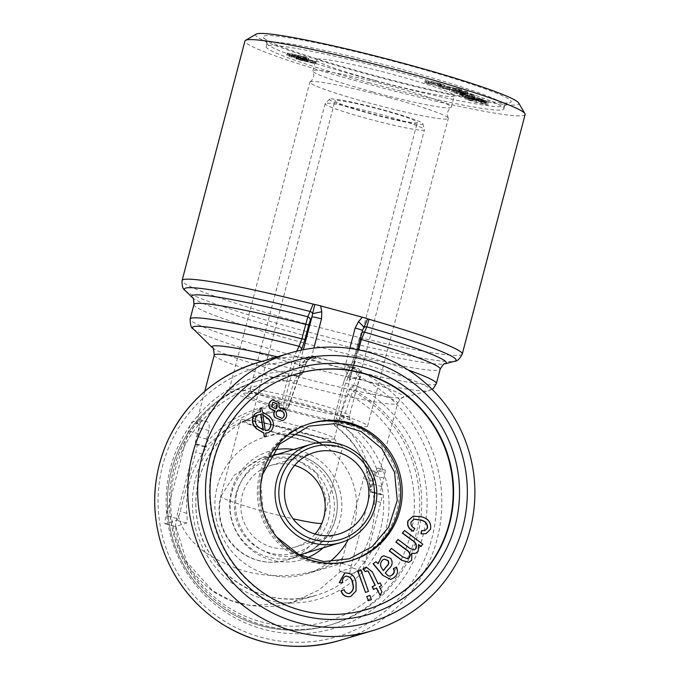 <?xml version="1.0" encoding="UTF-8"?>
<svg xmlns="http://www.w3.org/2000/svg" width="680" height="680" viewBox="0 0 680 680"><rect width="100%" height="100%" fill="white"/><g stroke="black" fill="none" stroke-linecap="round" stroke-linejoin="round"><path stroke-width="0.51" stroke-dasharray="3.4 2.55" d="M301.444 349.928L294.703 364.106L293.182 368.62L283.951 403.818L283.348 408.459A3.51 3.476 -106.6 0 1 280.16 411.051L256.385 415.25L228.012 428.247L205.725 446.471L205.581 447.142L206.745 446.794L202.334 454.002A94.8 93.882 73.4 0 0 186.787 513.281C187.272 518.823 187.255 522.062 186.754 523.005L175.397 526.583L177.599 512.729C182.699 538.552 204.833 557.957 244.001 570.945C281.613 581.366 321.436 573.69 342.754 557.591L363.494 478.558C365.33 473.382 367.582 470.747 370.243 470.654A94.8 6.893 -165.3 0 0 380.086 470.144A94.8 6.893 -165.3 0 0 378.42 468.214C377.162 467.891 375.692 470.288 374.008 475.422L370.005 491.096C369.945 466.573 358.385 444.881 335.308 426.037L340.17 424.583L342.822 420.155L352.767 391.102L354.764 390.499L357.289 386.053A3.51 1.479 -161.6 0 1 354.331 383.707L353.039 386.503L351.041 387.099C350.37 387.447 349.367 389.623 348.024 393.618L338.674 420.725L333.812 422.17L334.416 417.528L343.647 382.33L345.168 377.817L351.909 363.638L355.445 353.124L359.236 338.649L362.414 330.633L349.512 379.797L356.303 377.774L360.765 371.221A8.78 8.696 73.4 0 0 355.784 367.625L314.075 356.295A8.78 8.696 73.4 0 0 307.998 356.881L307.453 357.094A3.51 3.476 -106.6 0 1 306.255 357.229L303.773 361.845L299.106 375.385L297.109 375.98L294.567 380.622L285.014 409.598L280.16 411.051L281.163 403.317L292.383 360.459L296.718 351.186M283.348 408.459L288.201 407.014L297.551 379.907C298.894 375.912 299.905 373.745 300.569 373.388L302.566 372.793L303.858 369.997A3.51 1.479 -161.6 0 1 303.824 370.192A3.51 1.479 -161.6 0 1 300.841 370.719A131.665 130.39 -106.6 0 0 173.587 545.471A131.665 130.39 -106.6 0 0 382.024 602.089A131.665 130.39 -106.6 0 0 357.289 386.053L362.1 372.402A3.51 3.476 -106.6 0 1 360.765 371.221M307.453 357.094A3.51 3.476 -106.6 0 0 307.998 356.881L306.357 361.769A3.51 1.488 -161.6 0 1 303.773 361.845A140.445 139.085 -106.6 0 0 165.844 547.527A140.445 139.085 -106.6 0 0 388.883 608.115A140.445 139.085 -106.6 0 0 360.255 377.188A3.51 1.488 -161.6 0 1 357.697 375.717A8.78 7.336 -81.7 0 0 352.563 367.157L350.115 367.022A8.78 8.696 -106.6 0 1 356.303 377.774L354.331 383.707M303.858 369.997L306.357 361.769A8.78 8.254 116.3 0 1 315.86 357.187L314.075 356.295M451.512 89.726L454.189 90.355L453.296 92.166L454.418 92.803L463.08 95.225C466.582 95.939 467.347 95.888 465.375 95.064L463.641 94.197L467.627 95.123L471.529 96.543L471.971 94.852L471.044 94.384C472.481 94.945 472.098 95.004 469.888 94.571L471.886 95.276C475.396 95.948 475.932 95.812 473.484 94.86L449.854 89.08L451.512 89.726L451.069 91.417L453.747 92.055L454.189 90.355L454.861 91.111L463.522 93.534C467.024 94.248 467.789 94.197 465.817 93.372L464.083 92.497L471.044 94.384L470.594 96.076C472.039 96.636 471.656 96.704 469.446 96.263L471.444 96.968C474.954 97.648 475.481 97.503 473.034 96.56L451.069 91.417M475.065 95.659L473.484 94.86L473.034 96.56L474.614 97.35L475.065 95.659M466.922 94.002L465.817 93.372L465.375 95.064L466.471 95.693L466.922 94.002M461.55 91.953L463.675 93.134L463.233 94.826L462.485 94.401C463.726 94.903 463.386 94.962 461.473 94.579L455.753 92.752L456.195 91.06L457.011 91.502C455.464 90.805 456.577 90.873 460.36 91.706L461.55 91.953L461.108 93.653L462.485 94.401L462.927 92.709C464.168 93.211 463.837 93.27 461.924 92.888L457.011 91.502L456.569 93.194C455.022 92.497 456.135 92.565 459.918 93.398L461.108 93.653M278.562 409.972L277.5 410.457C275.697 412.165 275.502 414.103 276.93 416.279L281.809 418.429M302.158 58.191L294.389 56.245C288.311 54.834 285.872 54.519 287.062 55.292L291.15 56.967L300.806 59.16C306.816 60.554 309.23 60.868 308.074 60.103L302.158 58.191L302.6 56.499L294.831 54.553L294.389 56.245M343.918 589.721C344.726 592.297 346.4 593.572 348.942 593.546L349.613 593.376M449.854 89.08L449.412 90.772M411.094 522.002L410.865 522.07C410.38 525.104 411.638 527.246 414.638 528.496L413.117 531.284M294.831 54.553C288.762 53.142 286.314 52.828 287.504 53.601L291.601 55.276L301.249 57.468C307.258 58.862 309.68 59.177 308.516 58.403L308.074 60.103L308.652 60.486L309.094 58.794L308.516 58.403L304.317 56.984L303.875 58.684M196.8 444.091A8.78 1.037 105.2 0 1 196.885 444.091A8.78 1.037 105.2 0 1 195.746 452.217L180.2 511.488A8.78 1.037 105.2 0 1 176.808 520.302L165.121 523.795A8.78 1.037 105.2 0 1 165.044 523.795A8.78 1.037 105.2 0 1 166.175 515.669L188.385 430.993A8.78 1.037 105.2 0 1 191.777 422.178L199.963 419.738A8.78 1.037 105.2 0 1 200.039 419.73A8.78 1.037 105.2 0 1 198.908 427.856L196.69 436.322A8.78 1.037 -74.8 0 0 195.551 444.448A8.78 1.037 -74.8 0 0 195.636 444.44L196.8 444.091L206.805 446.794L196.885 444.091M455.43 90.278L438.2 86.904L455.43 90.278L455.881 88.587L453.602 87.831L453.16 89.522M463.522 93.534L463.08 95.225M262.82 414.774L265.022 430.635L267.18 430.346M295.579 455.651A52.666 52.156 73.4 0 0 267.197 455.991A52.666 52.156 73.4 0 0 232.271 521.373A52.666 52.156 73.4 0 0 297.304 556.928A52.666 52.156 73.4 0 0 332.716 520.174A52.666 52.156 73.4 0 0 295.579 455.651M235.986 493.892A48.28 47.812 -106.6 0 1 315.962 472.413A48.28 47.812 -106.6 0 1 294.797 553.078A48.28 47.812 -106.6 0 1 235.986 493.892M482.103 101.6L482.545 99.9L482.103 101.6L464.304 97.656L486.583 103.292L480.123 100.657L482.562 100.802L459.195 94.698L479.689 100.24L480.004 98.43L474.708 97.503L474.266 99.203L461.745 96.169L482.103 101.6M474.708 97.503L462.188 94.478L482.545 99.9L464.754 95.965L464.304 97.656M467.636 93.831L442.408 88.29L464.992 93.559L467.636 93.831L467.746 91.757L467.296 93.449M301.249 57.468L300.806 59.16M175.839 526.26L186.626 561.765L212.525 590.682L230.503 600.346L250.639 605.667L292.06 602.463L319.141 589.909L341.003 571.123L351.909 567.876C353.175 567.145 355.427 564.51 358.657 559.971A94.8 93.882 73.4 0 0 374.212 500.692C373.618 495.185 372.852 492.167 371.909 491.665L370.642 492.006L380.596 494.717A8.78 1.037 -74.8 0 0 380.681 494.708L381.846 494.36A8.78 1.037 105.2 0 1 381.93 494.36A8.78 1.037 105.2 0 1 380.791 502.486L365.245 561.756A8.78 1.037 105.2 0 1 361.853 570.571L350.166 574.064A8.78 1.037 105.2 0 1 350.089 574.064A8.78 1.037 105.2 0 1 351.22 565.938L373.43 481.262A8.78 1.037 105.2 0 1 376.822 472.447L385.007 470.008A8.78 1.037 105.2 0 1 385.084 469.999A8.78 1.037 105.2 0 1 383.953 478.125L381.735 486.591A8.78 1.037 -74.8 0 0 380.596 494.717M366.724 570.911L364.999 571.854M272.544 400.061L278.774 402.704L279.021 407.983C281.639 407.618 283.662 408.587 285.099 410.899C287.232 414.341 286.815 417.358 283.849 419.942L282.217 420.725M305.771 59.577L306.17 59.84L306.612 58.148L306.212 57.877L305.771 59.577C306.476 60.103 304.538 59.831 299.94 58.752L294.482 57.417L302.575 58.505L305.771 59.577M300.39 57.06L294.933 55.726L303.025 56.814L306.212 57.877C306.918 58.412 304.98 58.14 300.39 57.06L299.94 58.752M306.247 61.234L305.694 60.945L306.144 59.253L306.688 59.542L306.247 61.234L314.219 63.087L314.661 61.387L314.1 61.098L313.65 62.79C314.661 63.231 314.118 63.223 312.001 62.781L306.247 61.234M308.354 59.551L314.1 61.098C315.112 61.532 314.56 61.532 312.451 61.09L306.688 59.542C305.711 59.109 306.264 59.117 308.354 59.551L307.904 61.242M467.781 99.578L473.254 100.436L464.678 98.778L475.906 102.374L487.951 104.924L488.401 103.224L487.951 104.924L481.287 102.587L484.857 104.091L476.136 102.195L467.781 99.578L468.223 97.894L467.781 99.578M474.028 99.067L465.12 97.087L476.348 100.683L488.401 103.224L481.738 100.895L485.299 102.4L476.578 100.496L468.223 97.886L474.028 99.067L473.577 100.759M304.317 56.984L306.144 57.23L305.702 58.922M306.144 57.23L304.521 56.763L304.079 58.454M195.636 444.44L205.581 447.142L206.626 439.025L208.853 430.559C209.763 425.221 208.998 422.212 206.542 421.524A94.8 6.893 -165.3 0 0 196.698 422.034A94.8 6.893 -165.3 0 0 198.364 423.963C199.427 425.059 199.418 428.306 198.331 433.695L177.599 512.729M307.113 59.084L299.149 57.485C296.403 56.916 295.791 56.95 297.313 57.579L313.675 61.557C316.88 62.22 317.637 62.194 315.936 61.48L316.897 61.982L316.455 63.673L298.707 59.177C295.962 58.616 295.35 58.641 296.871 59.27L313.233 63.248C316.438 63.911 317.195 63.886 315.495 63.172L315.936 61.48L307.113 59.084L306.663 60.775M455.931 90.015L461.116 91.273L455.931 90.015L456.373 88.315L458.651 89.072L458.21 90.763M476.348 100.683L475.906 102.374M339.677 640.475A144.831 143.429 73.4 0 0 441.312 514.607A144.831 143.429 73.4 0 0 362.1 372.402A144.831 143.429 73.4 0 0 334.925 361.964A144.831 143.429 73.4 0 0 306.255 357.229A144.831 143.429 73.4 0 0 256.878 362.89M379.431 586.636L381.675 591.846L379.848 595.34M468.069 93.423L467.627 95.123M206.176 443.003C223.975 421.396 248.974 408.161 281.163 403.317L283.951 403.818M288.201 407.014A3.51 3.476 -106.6 0 1 285.846 409.462L280.984 410.907L257.006 415.063M165.044 523.795L175.372 526.575L178.899 544.553C183.031 560.779 193.621 575.807 210.664 589.628C218.96 595.688 228.182 600.185 238.323 603.117C260.058 607.912 277.975 607.69 292.077 602.454M342.754 557.591L340.944 563.15C339.192 568.149 338.844 570.851 339.889 571.268L341.003 571.123M350.089 574.064L339.745 571.26L350.166 574.064M380.681 494.708L370.736 492.014L370.005 491.096M200.039 419.73L206.839 421.583L199.963 419.738M358.649 349.894L355.411 361.582L345.55 383.095L336.311 418.302C359.252 438.115 370.634 461.227 370.455 487.637M385.007 470.008L378.284 468.163M381.93 494.36L372.002 491.665L381.846 494.36M335.308 426.037L335.113 425.926C331.789 421.634 334.186 421.387 334.381 417.554L336.311 418.302C334.62 422.926 334.288 425.501 335.308 426.037A3.51 3.476 -106.6 0 1 333.812 422.17M214.243 355.138A94.8 6.893 -165.3 0 0 304.19 385.866A94.8 6.893 -165.3 0 0 397.638 403.249A94.8 6.893 -165.3 0 0 345.55 383.095L343.621 382.355L334.416 417.528M360.613 569.806L368.254 591.464L365.279 592.518M409.81 548.335L414.264 549.942M453.602 87.831L438.651 85.204L438.2 86.904M438.651 85.204L440.921 85.96L440.478 87.652M369.665 595.485L371.152 599.709L368.186 600.755M295.281 56.653L300.798 58.012L292.672 56.916L289.365 55.819L288.94 55.539L289.382 53.847L289.808 54.128L289.365 55.819C288.618 55.276 290.589 55.547 295.281 56.653L295.724 54.961L301.24 56.321L300.798 58.012M362.006 332.435A3.51 2.907 25.3 0 0 360.944 333.557L360.944 333.557A3.51 2.907 25.3 0 0 360.757 334.144M464.754 95.965L487.024 101.6L486.583 103.292M487.024 101.6L486.37 101.218L485.928 102.909M411.842 553.206L411.4 560.32L408.544 562.445M467.746 91.757L442.85 86.598L461.728 90.916L461.287 92.616M461.728 90.916L463.233 91.443L462.783 93.134M372.529 91.91A71.536 5.202 -165.3 0 0 451.027 107.508A71.536 5.202 -165.3 0 0 451.256 107.228A71.536 5.202 -165.3 0 0 383.375 84.04A71.536 5.202 -165.3 0 0 312.859 70.916A71.536 5.202 -165.3 0 0 312.919 71.281A71.536 5.202 -165.3 0 0 372.529 91.91M375.504 80.58A71.536 5.202 -165.3 0 0 454.223 95.888A71.536 5.202 -165.3 0 0 386.35 72.701A71.536 5.202 -165.3 0 0 315.834 59.585A71.536 5.202 -165.3 0 0 375.504 80.58M370.183 74.358A128.155 9.316 -165.3 0 0 510.706 102.357A128.155 9.316 -165.3 0 0 389.615 60.256A128.155 9.316 -165.3 0 0 263.449 37.493A128.155 9.316 -165.3 0 0 370.183 74.358M369.554 79.228A122.884 8.934 -165.3 0 0 504.305 106.08A122.884 8.934 -165.3 0 0 504.781 105.536A122.884 8.934 -165.3 0 0 388.186 65.705A122.884 8.934 -165.3 0 0 267.053 43.163A122.884 8.934 -165.3 0 0 267.206 43.877A122.884 8.934 -165.3 0 0 369.554 79.228M319.149 442.544A71.536 70.847 -106.6 0 1 348.143 539.725M329.638 561.799A71.536 70.847 -106.6 0 1 306.204 573.971A71.536 70.847 -106.6 0 1 217.872 525.665A71.536 70.847 -106.6 0 1 265.31 436.866A71.536 70.847 -106.6 0 1 291.575 434.205M384.2 559.087L382.653 559.869C379.695 562.853 379.601 566.049 382.398 569.457L383.358 570.392M404.26 530.57L422.552 544.263L420.877 546.542M305.83 364.063L299.047 366.087L305.949 359.661L311.738 357.935A8.78 8.696 -106.6 0 0 305.83 364.063L303.824 370.192C303.909 371.773 302.702 373.456 300.212 375.241L300.212 375.241A3.51 3.476 -106.6 0 1 299.106 375.385A127.279 126.046 -106.6 0 0 259.19 380.519A127.279 126.046 -106.6 0 0 174.794 538.517A127.279 126.046 -106.6 0 0 331.959 624.452C287.3 638.299 235.577 624.07 203.821 589.16C187.689 571.616 177.14 551.165 172.176 527.808C167.178 502.868 169.244 478.584 178.373 454.962C194.012 417.656 220.949 392.844 259.19 380.519L257.193 381.115A127.279 126.046 73.4 0 0 172.796 539.112A127.279 126.046 73.4 0 0 329.962 625.048A127.279 126.046 73.4 0 0 419.118 516.196A127.279 126.046 73.4 0 0 352.767 391.102A3.51 3.476 -106.6 0 1 351.041 387.099M212.466 347.777A99.186 7.216 -165.3 0 0 306.034 378.837A99.186 7.216 -165.3 0 0 402.806 397.707A99.186 7.216 -165.3 0 0 348.585 375.734A3.51 2.924 25.5 0 0 345.363 377.221L345.363 377.221A3.51 2.924 25.5 0 0 345.168 377.817M193.129 328.814A122.884 8.934 -165.3 0 0 309.06 367.302A122.884 8.934 -165.3 0 0 428.961 390.685A122.884 8.934 -165.3 0 0 355.411 361.582A3.51 2.907 25.4 0 0 352.096 363.052L352.096 363.052A3.51 2.907 25.4 0 0 351.909 363.638M299.897 59.636L304.895 61.098L305.337 59.407L304.887 59.168L304.445 60.86L303.238 60.877L298.274 59.423L298.716 57.732L299.157 57.961L298.716 59.661L299.897 59.636L300.339 57.944L304.887 59.168L303.679 59.185L303.238 60.877M313.675 61.557L313.233 63.248M312.451 61.09L312.001 62.781M303.679 59.185L299.157 57.961L300.339 57.944M486.37 101.218L480.565 98.966L483.004 99.102L459.646 92.998L459.195 94.698M459.646 92.998L460.377 93.423L459.927 95.115M306.756 61.651L307.139 59.874L306.756 61.651M304.938 59.661L304.495 61.353M482.723 100.946L483.004 99.102L482.723 100.946M480.565 98.966L480.123 100.657M390.728 558.39L390.49 558.458C392.802 562.275 392.241 565.667 388.807 568.641L385.024 573.087L388.221 576.087L390.226 575.986M289.51 404.166A3.51 1.454 -161.7 0 1 289.476 404.353A3.51 1.454 -161.7 0 1 286.62 404.889A99.186 98.226 -106.6 0 0 198.925 538.849A99.186 98.226 -106.6 0 0 353.234 580.771A99.186 98.226 -106.6 0 0 342.822 420.155A3.51 1.454 -161.7 0 1 339.975 417.877M301.24 56.321L293.114 55.224L289.808 54.128C289.068 53.584 291.031 53.856 295.724 54.961M454.861 91.111L454.418 92.803M465.477 96.382L465.035 98.081M221.263 495.89L234.353 475.073L262.65 457.351L293.072 456.986L316.633 473.169L325.788 496.417L324.258 516.936L322.201 523.311A52.666 52.156 -106.6 0 1 286.79 560.073A52.666 52.156 -106.6 0 1 235.458 547.247A52.666 52.156 -106.6 0 1 221.263 495.89A52.666 3.833 -165.3 0 0 220.787 496.238A52.666 3.833 -165.3 0 0 264.716 511.692A52.666 3.833 -165.3 0 0 293.063 518.763M286.9 53.193L287.504 53.601L287.062 55.292L286.45 54.893L286.9 53.193M304.521 56.763L302.6 56.499M291.797 55.046L291.354 56.737M430.091 82.263C427.941 81.541 427.677 81.285 429.293 81.498L425.195 80.707L424.745 82.399L426.037 82.356C423.801 82.11 424.456 82.569 428 83.734L441.277 86.785L444.133 86.938L440.657 85.51L430.721 83.07L438.863 85.238C441.575 86.19 441.507 86.428 438.66 85.96L429.649 83.954C427.499 83.232 427.236 82.977 428.85 83.189L426.037 82.356L426.479 80.665C424.243 80.418 424.906 80.877 428.442 82.034L441.719 85.093L444.584 85.246L441.099 83.819L431.162 81.371L439.305 83.547C442.017 84.498 441.949 84.736 439.101 84.269L430.091 82.263L429.649 83.954M428.255 81.498L429.293 81.498L428.85 83.189L427.805 83.189L428.255 81.498M439.305 83.547C442.017 84.498 441.949 84.736 439.101 84.269L438.66 85.96C441.507 86.428 441.575 86.19 438.863 85.238L439.305 83.547M294.933 55.726L294.482 57.417M368.662 82.62A122.884 8.934 -165.3 0 0 503.897 108.919A122.884 8.934 -165.3 0 0 387.294 69.088A122.884 8.934 -165.3 0 0 266.161 46.555A122.884 8.934 -165.3 0 0 368.662 82.62M303.731 60.358L304.173 58.667L303.731 60.358M295.995 58.828L296.871 59.27L297.313 57.579L296.438 57.128L295.995 58.828M485.273 102.433L485.546 100.581L485.273 102.433M460.377 93.423L480.004 98.43L479.553 100.121L474.266 99.203M245.463 420.818A48.28 3.51 -165.3 0 0 245.216 420.92A48.28 3.51 -165.3 0 0 285.294 435.31A48.28 3.51 -165.3 0 0 338.359 445.358A48.28 3.51 -165.3 0 0 293.692 430.278A48.28 3.51 -165.3 0 0 245.463 420.818M252.374 416.806A42.568 3.094 -165.3 0 0 252.161 416.891A42.568 3.094 -165.3 0 0 251.991 417.078A42.568 3.094 -165.3 0 0 292.383 430.882A42.568 3.094 -165.3 0 0 334.348 438.685A42.568 3.094 -165.3 0 0 334.296 438.438A42.568 3.094 -165.3 0 0 294.899 425.136A42.568 3.094 -165.3 0 0 252.374 416.806M461.924 92.888L461.473 94.579M293.114 55.224L292.672 56.916M297.551 379.907A3.51 1.479 -161.6 0 1 297.525 380.094A3.51 1.479 -161.6 0 1 294.567 380.622A122.884 121.694 -106.6 0 0 177.99 544.408A122.884 121.694 -106.6 0 0 371.807 597.057A122.884 121.694 -106.6 0 0 350.957 395.938A3.51 1.479 -161.6 0 1 348.024 393.618M300.569 373.388A3.51 3.476 -106.6 0 1 298.214 375.836L299.608 374.944L289.476 404.353C289.603 405.892 288.397 407.592 285.846 409.462L285.846 409.462A3.51 3.476 -106.6 0 1 285.014 409.598A94.8 93.882 -106.6 0 0 262.633 413.389L256.385 415.25M458.651 89.072L461.567 89.581L456.373 88.315M362.491 330.582A8.78 0.637 14.7 0 1 362.414 330.633L362.848 329.536M350.115 367.022L344.497 368.696L310.853 359.558L316.464 357.884L315.86 357.187M299.149 57.485L298.707 59.177M258.536 414.69L256.411 415.999C253.912 420.002 254.575 423.683 258.392 427.048L263.16 430.108M418.548 544.553L417.936 551.412L415.131 553.494M461.898 90.635L461.456 92.327M462.188 94.478L461.745 96.169M462.918 94.903L462.476 96.594M383.767 555.773L390.49 558.458M381.531 585.616L379.202 586.704M306.068 363.469C308.55 358.062 312.553 357.714 311.738 357.935A8.78 8.696 -106.6 0 1 316.464 357.884M305.949 359.661L310.853 359.558L313.863 348.083M481.738 100.895L481.287 102.587M481.015 100.938L480.573 102.629M428.442 82.034L428 83.734M441.719 85.093L441.277 86.785M447.975 87.924L447.534 89.615M446.42 87.474L445.978 89.165M284.716 435.481A52.666 3.833 14.7 0 1 240.779 420.027A52.666 3.833 14.7 0 1 292.697 429.683A52.666 3.833 14.7 0 1 342.669 446.752A52.666 3.833 14.7 0 1 284.716 435.481M397.698 539.512L409.581 548.403M412.99 516.145L421.991 517.046C428.425 518.95 431.205 523.022 430.321 529.261L425.774 533.766M462.672 91.91L462.23 93.61M440.921 85.96L455.881 88.587M444.116 87.082L443.675 88.774M272.025 407.107L275.647 408.858M259.675 474.121A71.536 70.847 73.4 0 0 278.962 543.889A71.536 70.847 73.4 0 0 348.678 561.298A71.536 70.847 73.4 0 0 399.118 491.904A71.536 70.847 73.4 0 0 346.332 423.733A71.536 70.847 73.4 0 0 307.776 424.192A71.536 70.847 73.4 0 0 259.675 474.121M351.007 560.601A71.536 70.847 -106.6 0 1 350.225 560.838A71.536 70.847 -106.6 0 1 280.508 543.431A71.536 70.847 -106.6 0 1 261.222 473.662A71.536 70.847 -106.6 0 1 309.324 423.733A71.536 70.847 -106.6 0 1 310.114 423.504M325.593 103.377A51.348 3.731 -165.3 0 0 325.21 103.572A51.348 3.731 -165.3 0 0 325.125 103.709A51.348 3.731 -165.3 0 0 373.847 120.352A51.348 3.731 -165.3 0 0 424.464 129.769A51.348 3.731 -165.3 0 0 424.464 129.608A51.348 3.731 -165.3 0 0 377.655 113.628A51.348 3.731 -165.3 0 0 325.593 103.377M464.083 92.497L463.641 94.197M464.899 92.675L464.457 94.367M293.53 55.539L293.08 57.23M463.233 91.443L468.078 92.14M473.696 98.745L473.254 100.436M291.601 55.276L291.15 56.967M476.918 98.285L476.476 99.985M272.595 402.577L271.796 407.175M442.85 86.598L442.408 88.29M344.582 573.172L345.406 572.976C351.611 573.215 355.096 576.674 355.878 583.338L355.793 591.082L350.616 596.453M366.699 609.51A122.884 121.694 -106.6 0 1 366.469 609.577A122.884 121.694 -106.6 0 1 214.719 526.609A122.884 121.694 -106.6 0 1 296.216 374.059A122.884 121.694 -106.6 0 1 296.446 373.991M414.035 519.222L410.865 522.07M421.498 530.706L424.855 530.587M391.153 548.437L402.671 557.056L407.651 558.858M375.725 561.816L377.91 563.729M396.168 567.188C398.259 571.548 397.358 575.135 393.465 577.949L390.405 579.564M257.644 412.275L260.321 411.842M259.769 408.34L261.57 408.365L262.157 412.123L269.034 416.253C273.827 420.801 274.49 425.68 271.039 430.874L267.979 432.777M265.659 433.143L265.965 436.73M345.925 576.138C343.077 577.235 341.878 579.402 342.329 582.641M366.095 567.188L372.138 572.008L377.885 583.958M379.975 582.947L381.293 585.692M376.38 588.115L373.473 589.475M459.825 89.913L459.383 91.604M525.121 114.486A144.831 10.531 14.7 0 1 523.812 115.439A144.831 10.531 14.7 0 1 365.747 83.487A144.831 10.531 14.7 0 1 244.936 40.978M313.149 304.079A144.831 10.531 14.7 0 1 341.462 311.542A144.831 10.531 14.7 0 1 368.993 319.251M288.864 410.83A71.536 5.202 -165.3 0 0 367.582 426.139A71.536 5.202 -165.3 0 0 299.71 402.951A71.536 5.202 -165.3 0 0 229.194 389.835A71.536 5.202 -165.3 0 0 288.864 410.83M461.567 89.581L461.116 91.273M459.289 88.834L458.847 90.525M256.181 34.136A136.051 9.894 -165.3 0 0 372.138 75.489A136.051 9.894 -165.3 0 0 517.625 104.686A136.051 9.894 -165.3 0 0 518.687 103.003M349.817 348.406L344.497 368.696L349.86 378.734L349.512 379.797M457.623 89.488L457.173 91.179M445.629 87.176L445.188 88.867M471.886 95.276L471.444 96.968M388.646 97.427A71.536 5.202 14.7 0 1 448.256 118.065A71.536 5.202 14.7 0 1 448.315 118.422A71.536 5.202 14.7 0 1 369.589 103.114A71.536 5.202 14.7 0 1 309.918 82.118A71.536 5.202 14.7 0 1 310.148 81.829A71.536 5.202 14.7 0 1 388.646 97.427M483.344 100.487L482.902 102.178M303.025 56.814L302.575 58.505M463.938 91.341L463.488 93.041M465.443 91.868L464.992 93.559M273.207 402.271L272.365 402.645M315.078 534.055A42.568 42.16 -106.6 0 1 242.216 495.15A42.568 42.16 -106.6 0 1 294.601 465.392M441.099 83.819L440.657 85.51M431.162 81.371L430.721 83.07M476.578 100.496L476.136 102.195M329.885 99.042A48.28 3.51 -165.3 0 0 329.528 99.221A48.28 3.51 -165.3 0 0 375.25 115.005A48.28 3.51 -165.3 0 0 422.832 123.7A48.28 3.51 -165.3 0 0 378.828 108.681A48.28 3.51 -165.3 0 0 329.885 99.042M335.35 100.521A42.568 3.094 -165.3 0 0 334.968 100.802A42.568 3.094 -165.3 0 0 375.36 114.606A42.568 3.094 -165.3 0 0 417.325 122.408A42.568 3.094 -165.3 0 0 379.372 109.259A42.568 3.094 -165.3 0 0 335.35 100.521M433.364 82.11L432.922 83.81M459.688 90.21L459.246 91.902M469.888 94.571L469.446 96.263M485.299 102.4L484.857 104.091M294.703 364.106A3.51 2.924 25.5 0 0 292.383 360.459A99.186 7.216 -165.3 0 0 277.262 356.813M289.969 54.799L289.527 56.491M302.566 372.793A3.51 3.476 -106.6 0 1 300.212 375.241L298.214 375.836A3.51 3.476 -106.6 0 1 297.109 375.98A127.279 126.046 73.4 0 0 257.193 381.115C224.12 391.527 199.155 411.969 182.325 442.459C165.342 475.702 162.843 510.085 174.828 545.606C185.954 575.663 205.377 598.604 233.104 614.423C264.044 630.981 296.327 634.525 329.962 625.048L331.959 624.452A127.279 126.046 -106.6 0 0 421.115 515.601A127.279 126.046 -106.6 0 0 354.764 390.499A3.51 3.476 -106.6 0 1 353.039 386.503M458.354 90.992L457.912 92.684M299.472 554.88A51.348 50.855 -106.6 0 1 237.252 491.844A51.348 50.855 -106.6 0 1 270.13 456.526M271.779 456A51.348 50.855 -106.6 0 1 335.189 490.671A51.348 50.855 -106.6 0 1 301.138 554.413C324.496 548.794 343.893 519.996 335.138 490.696C330.038 474.887 319.88 463.794 304.674 457.419C293.837 453.271 282.872 452.795 271.779 456M306.841 557.957A56.618 56.066 -106.6 0 1 248.676 547.681A56.618 56.066 -106.6 0 1 231.506 490.679A56.618 56.066 -106.6 0 1 274.618 449.913M293.709 449.463A56.618 56.066 -106.6 0 1 339.481 489.387A56.618 56.066 -106.6 0 1 323.068 547.876M299.047 366.087L303.339 349.732M475.932 98.668L475.481 100.359M176.452 518.466L166.175 515.669M198.331 433.695L188.385 430.993M175.397 526.583L165.121 523.795M381.735 486.591L371.79 483.888M293.182 368.62L290.394 368.118A94.8 6.893 -165.3 0 0 261.783 361.428M338.674 420.725A3.51 3.476 -106.6 0 0 340.17 424.583A94.8 93.882 -106.6 0 1 382.806 517.675A94.8 93.882 -106.6 0 1 316.829 595.077A94.8 93.882 -106.6 0 1 199.767 531.063A94.8 93.882 -106.6 0 1 262.633 413.389C232.968 423.019 212.525 442.519 201.314 471.877C195.577 488.308 194.369 505.104 197.676 522.265C206.635 575.586 266.135 611.873 316.829 595.077L292.06 602.463M192.329 297.543A131.665 9.571 -165.3 0 0 316.548 338.784A131.665 9.571 -165.3 0 0 445 363.834M193.936 304.555A127.279 9.257 -165.3 0 0 314.704 345.805A127.279 9.257 -165.3 0 0 440.164 369.155M360.247 339.142L359.236 338.649M408.178 369.997A127.279 9.257 14.7 0 0 357.587 353.966L355.411 353.149L352.096 363.052L345.363 377.221L343.647 382.33M460.36 91.706L459.918 93.398M208.853 430.559L198.908 427.856M198.364 423.963L191.777 422.178M355.784 367.625L352.563 367.157M185.172 290.53A140.445 10.217 -165.3 0 0 317.662 334.509A140.445 10.217 -165.3 0 0 454.69 361.233M202.334 454.002L195.746 452.217M186.787 513.281L180.2 511.488M462.272 354.05A144.831 10.531 14.7 0 1 302.898 323.051A144.831 10.531 14.7 0 1 182.087 280.543M380.791 502.486L374.212 500.692M473.943 96.704L473.501 98.404M383.953 478.125L374.008 475.422M361.853 570.571L351.909 567.876M452.098 89.063L451.656 90.763M250.52 389.538A51.348 3.731 -165.3 0 0 250.053 389.878A51.348 3.731 -165.3 0 0 298.775 406.512A51.348 3.731 -165.3 0 0 349.392 415.93A51.348 3.731 -165.3 0 0 303.62 400.07A51.348 3.731 -165.3 0 0 250.52 389.538M449.913 88.323L449.471 90.023M365.245 561.756L358.657 559.971M206.626 439.025L196.69 436.322M244.137 393.244A56.618 4.114 -165.3 0 0 318.988 417.299A56.618 4.114 -165.3 0 0 332.044 413.406A56.618 4.114 -165.3 0 0 244.137 393.244M373.43 481.262L363.494 478.558M376.822 472.447L370.243 470.654M474.436 96.577L473.994 98.277M321.7 523.413A52.666 3.833 -165.3 0 0 322.201 523.311M186.754 523.005L176.808 520.302M436.364 383.622A127.279 9.257 14.7 0 1 310.904 360.281A127.279 9.257 14.7 0 1 190.145 319.03M351.22 565.938L340.944 563.15M309.349 356.354L307.955 356.898M204.739 391.391L196.698 422.034M432.131 389.325L428.961 390.685L402.806 397.707C402.773 396.474 401.047 398.319 397.638 403.249L380.086 470.144M369.809 490.246L368.909 481.576C367.506 471.903 364.378 462.485 359.516 453.305C353.532 442.315 345.389 433.194 335.087 425.952M355.411 353.149L359.21 338.674L362.95 329.307M451.256 107.228L454.223 95.888M312.859 70.916L315.834 59.585M504.305 106.08L510.706 102.357M267.206 43.877L263.449 37.493M240.779 420.027L220.787 496.238A52.666 52.666 0 0 0 286.79 560.073L297.304 556.928M262.65 457.351L267.197 455.991M252.161 416.891L245.216 420.92M334.296 438.438L338.359 445.358M378.284 468.154L385.084 469.999M260.814 484.117L263.279 512.125L276.565 536.911M325.125 103.709L250.053 389.878C248.37 392.572 247.341 393.686 246.976 393.21L246.678 393.286C250.138 390.286 349.154 416.271 350.659 420.563C350.208 421.328 349.784 419.789 349.392 415.93L424.464 129.769M349.86 378.734L357.484 349.664M367.582 426.139L448.315 118.422M229.194 389.835L309.918 82.118M503.897 108.919L504.781 105.536M266.161 46.555L267.053 43.163M295.179 547.034L338.835 534.012M270.844 465.443L314.5 452.421M306.204 573.971L348.678 561.298M265.31 436.866L307.776 424.192M350.225 560.838L351.789 560.371M309.324 423.733L310.887 423.266M195.551 444.448L205.513 447.151M444.133 86.938L444.584 85.246M324.258 516.936L342.669 446.752M448.256 118.065C446.581 113.866 447.508 110.347 451.027 107.508M310.148 81.829C313.667 78.99 314.585 75.48 312.919 71.281M329.528 99.221L325.21 103.572M422.832 123.7L424.464 129.608M440.929 86.105L441.371 84.405M334.348 438.685L417.325 122.408M251.991 417.078L334.968 100.802M366.469 609.577L366.936 609.442M296.216 374.059L296.684 373.915"/><path stroke-width="1.02" d="M373.065 563.779L375.964 561.748L378.139 563.66L381.48 556.946L383.767 555.773L390.728 558.39C393.04 562.198 392.479 565.598 389.045 568.573L385.262 573.019L388.45 576.019L390.337 575.952L391.952 575.059C394.264 573.359 394.731 571.208 393.346 568.616L396.398 567.12C398.497 571.481 397.596 575.067 393.703 577.881L390.635 579.487L382.585 575.178L373.065 563.779L375.964 561.748M283.424 412.123L278.681 409.929L277.729 410.38C275.927 412.089 275.74 414.035 277.159 416.211L281.928 418.396L282.829 417.971C284.656 416.253 284.861 414.307 283.424 412.123L278.562 409.972M344.156 589.645L341.003 590.843L344.156 589.645C344.964 592.229 346.638 593.504 349.18 593.47L349.732 593.342M275.247 417.495C273.64 415.259 273.555 413.024 274.975 410.788L270.139 408.467C268.328 405.475 268.719 402.883 271.328 400.69L272.782 399.984L279.012 402.637L279.259 407.915C281.868 407.55 283.892 408.519 285.328 410.83C287.462 414.273 287.045 417.282 284.078 419.866L282.455 420.648L275.009 417.562C273.411 415.327 273.317 413.091 274.737 410.856L269.909 408.536C268.09 405.543 268.49 402.951 271.099 400.758L272.782 399.984M272.025 407.107L275.765 408.825L276.53 408.459L277.083 403.903L273.326 402.228L272.595 402.577L272.025 407.107M427.516 528.198C427.805 523.948 425.697 521.237 421.192 520.081L414.154 519.188L411.094 522.002C410.618 525.037 411.876 527.178 414.876 528.428L413.117 531.284C408.629 529.091 406.887 525.631 407.898 520.906L413.227 516.077L422.229 516.979C428.663 518.874 431.443 522.954 430.55 529.193L426.003 533.698L421.013 533.817L421.498 530.706L424.975 530.553L427.286 528.275C427.575 524.016 425.467 521.305 420.954 520.149L414.035 519.222M303.339 349.732L311.942 316.931L310.284 320.433A3.51 2.907 25.3 0 0 307.844 316.761L313.149 304.079L314.789 304.462A8.78 0.637 14.7 0 1 320.611 305.881L321.759 311.738L321.521 318.861L313.863 348.083M392.19 574.991C394.502 573.291 394.961 571.14 393.584 568.548L393.346 568.616M269.467 428.986C271.898 425.017 271.26 421.37 267.537 418.038L262.82 414.774L265.251 430.567L267.3 430.312L269.229 429.054C271.668 425.094 271.023 421.438 267.3 418.106L262.582 414.842M373.711 589.407L372.394 586.662L375.275 585.267L368.144 571.072L366.426 571.038L365.236 571.778L363.358 568.862L365.33 567.511L366.333 567.12L372.368 571.939L378.114 583.89L380.214 582.879L381.531 585.616L379.431 586.636L381.905 591.779L380.077 595.272L376.592 588.013L373.473 589.475L372.155 586.738L375.046 585.344L369.206 573.197L367.905 571.149L366.188 571.106M366.851 570.877L366.426 571.038M321.521 318.861A8.78 0.637 14.7 0 0 311.942 316.931L312.596 313.65A3.51 2.898 25.3 0 0 310.293 311.508A140.445 10.217 -165.3 0 0 185.172 290.53C182.92 289.399 181.892 286.076 182.087 280.543A144.831 10.531 14.7 0 1 313.149 304.079M314.789 304.462L312.596 313.65L321.759 311.738M357.646 570.86L360.842 569.738L368.483 591.396L365.517 592.45L357.646 570.86L360.842 569.738M366.928 596.471L369.894 595.417L371.382 599.633L368.416 600.687L366.699 596.538L369.894 595.417M383.231 570.613L386.546 566.355C388.62 564.697 389.045 562.76 387.838 560.549L384.2 559.087M388.076 560.481L384.31 559.053L382.891 559.802C379.925 562.777 379.839 565.981 382.627 569.389L383.469 570.545L386.775 566.287C388.85 564.621 389.283 562.692 388.076 560.481L387.838 560.549M414.264 549.942L415.65 548.879C416.959 545.224 415.709 542.334 411.885 540.217L402.399 533.111L404.498 530.502L422.781 544.196L420.877 546.542L418.701 544.918M421.107 546.473L418.548 544.553L418.166 551.344L415.37 553.427L411.842 553.206L411.638 560.252L408.782 562.377L402.067 560.303L389.521 550.91L391.391 548.369L402.909 556.988L407.771 558.824L409.343 557.711C410.745 554.531 409.853 551.947 406.683 549.958L396.049 542.002L397.936 539.435L409.81 548.335L414.383 549.908L415.65 548.879M396.049 542.002L397.936 539.435M349.817 348.406L355.173 328.006L358.462 321.708L362.321 317.212A8.78 0.637 14.7 0 1 367.565 318.801L368.993 319.251L366.784 326.85L361.377 339.49L360.247 339.142M305.719 324.368L307.844 316.761A131.665 9.571 -165.3 0 0 192.329 297.543C193.231 297.16 193.766 299.498 193.936 304.555A127.279 9.257 -165.3 0 1 305.719 324.368L308.771 324.938L304.98 339.413L301.444 349.928A3.51 2.907 25.4 0 0 299.022 346.264L301.92 338.844L305.719 324.368M408.178 369.997A127.279 9.257 14.7 0 1 436.364 383.622L440.164 369.155C442.799 364.828 444.414 363.06 445 363.834A131.665 9.571 -165.3 0 0 364.284 332.087A3.51 2.907 25.3 0 0 362.006 332.435M415.879 548.811C417.197 545.156 415.939 542.266 412.123 540.149L402.637 533.043L404.498 530.502M276.751 480.054A51.348 50.855 -106.6 0 1 311.278 444.219A51.348 50.855 -106.6 0 1 374.688 478.89A51.348 50.855 -106.6 0 1 340.637 542.631A51.348 50.855 -106.6 0 1 290.589 530.137A51.348 50.855 -106.6 0 1 276.751 480.054M291.575 434.205A71.536 70.847 -106.6 0 1 303.866 436.407A71.536 70.847 -106.6 0 1 319.149 442.544M348.143 539.725A71.536 70.847 -106.6 0 1 329.638 561.799M296.718 351.186L299.022 346.264A122.884 8.934 -165.3 0 0 193.129 328.814C191.225 328.355 190.23 325.091 190.145 319.03A127.279 9.257 14.7 0 1 301.92 338.844L304.98 339.413M378.097 583.856L380.214 582.879M445 363.834L454.69 361.233A140.445 10.217 -165.3 0 0 366.784 326.85A3.51 2.898 25.3 0 0 363.936 327.599L362.848 329.536M367.565 318.801L363.936 327.599A8.78 1.028 41 0 0 358.462 321.708M355.173 328.006A8.78 0.637 14.7 0 1 362.491 330.582L362.95 329.307M377.91 563.729L381.48 556.946M349.18 593.47C352.971 591.6 354.221 588.421 352.928 583.916C352.597 579.215 350.344 576.597 346.162 576.071C343.315 577.167 342.116 579.335 342.567 582.573L339.175 582.709L344.582 573.172L345.644 572.909C351.841 573.146 355.334 576.597 356.107 583.27L356.023 591.013L350.854 596.377L349.639 596.683C345.278 597.091 342.405 595.144 341.003 590.843M342.567 582.573L339.175 582.709M413.355 531.216C408.858 529.023 407.116 525.563 408.127 520.837L407.898 520.906M263.594 432.956L256.649 428.868C251.787 424.277 251.107 419.381 254.6 414.171L257.644 412.275L260.559 411.825L260.006 408.272L261.808 408.289L262.395 412.046L269.263 416.177C274.057 420.733 274.728 425.612 271.269 430.805L268.209 432.709L265.65 433.092L266.195 436.662L264.172 436.688L263.823 432.888L256.649 428.868M260.958 414.383L258.647 414.655L256.64 415.922C254.142 419.934 254.804 423.615 258.621 426.98L263.423 430.219L260.958 414.383L258.536 414.69M381.718 556.869L384.004 555.704M267.18 430.346L269.229 429.054M348.942 593.546C352.741 591.677 353.991 588.489 352.69 583.984C352.359 579.284 350.106 576.665 345.925 576.138L345.5 576.249M266.195 436.662L264.172 436.688M364.947 367.837A128.155 126.913 -106.6 0 1 422.646 582.182A128.155 126.913 -106.6 0 1 209.941 524.399A128.155 126.913 -106.6 0 1 364.947 367.837M362.907 373.125A122.884 121.694 -106.6 0 1 453.585 490.229A122.884 121.694 -106.6 0 1 366.936 609.442A122.884 121.694 -106.6 0 1 215.186 526.465A122.884 121.694 -106.6 0 1 296.684 373.915A122.884 121.694 -106.6 0 1 362.907 373.125M365.517 592.45L357.875 570.792M470.127 529.524A144.831 143.429 73.4 0 0 367.999 352.096A144.831 143.429 73.4 0 0 289.944 353.03A144.831 143.429 73.4 0 0 193.894 532.814A144.831 143.429 73.4 0 0 372.742 630.606A144.831 143.429 73.4 0 0 470.127 529.524M462.885 526.889A136.051 134.733 -106.6 0 1 237.499 587.435A136.051 134.733 -106.6 0 1 297.143 360.094A136.051 134.733 -106.6 0 1 462.885 526.889M408.127 520.837L413.227 516.077M365.236 571.778L363.12 568.931L366.333 567.12M409.343 557.711L409.113 557.779C410.507 554.6 409.624 552.015 406.445 550.027L395.82 542.071M275.647 408.858L276.293 408.527L276.853 403.971L273.207 402.271M310.114 423.504A71.536 70.847 -106.6 0 1 347.879 423.274A71.536 70.847 -106.6 0 1 398.327 510.91A71.536 70.847 -106.6 0 1 351.007 560.601M281.809 418.429L282.591 418.038C284.427 416.33 284.623 414.375 283.186 412.19M280.406 480.649A48.28 47.812 -106.6 0 1 360.375 459.162A48.28 47.812 -106.6 0 1 339.218 539.835A48.28 47.812 -106.6 0 1 280.406 480.649M285.872 482.129A42.568 42.16 -106.6 0 1 367.064 481.16A42.568 42.16 -106.6 0 1 297.347 523.651A42.568 42.16 -106.6 0 1 285.872 482.129M339.405 582.641L344.811 573.104M362.321 317.212L320.611 305.881M296.446 373.991A122.884 121.694 -106.6 0 1 362.44 373.269A122.884 121.694 -106.6 0 1 453.118 490.246A122.884 121.694 -106.6 0 1 366.699 609.51M426.003 533.698L421.013 533.817M424.855 530.587L427.286 528.275M415.37 553.427L411.918 553.375M408.782 562.377L401.837 560.38L389.283 550.979L391.391 548.369M407.651 558.858L409.113 557.779M390.226 575.986L391.952 575.059M390.635 579.487L382.585 575.178M282.455 420.648L275.009 417.562M260.321 411.842L260.006 408.272M268.209 432.709L265.659 433.143M350.854 596.377L349.639 596.683M368.416 600.687L366.699 596.538M380.077 595.272L376.38 588.115M349.444 422.807A71.536 70.847 -106.6 0 1 402.228 490.977A71.536 70.847 -106.6 0 1 351.789 560.371A71.536 70.847 -106.6 0 1 263.449 512.074A71.536 70.847 -106.6 0 1 310.887 423.266A71.536 70.847 -106.6 0 1 349.444 422.807M182.087 280.543L244.936 40.978A144.831 10.531 14.7 0 1 245.505 40.341A144.831 10.531 14.7 0 1 387.702 67.549A144.831 10.531 14.7 0 1 524.943 113.645A144.831 10.531 14.7 0 1 525.121 114.486L462.272 354.05A144.831 10.531 14.7 0 0 368.993 319.251M524.943 113.645L518.687 103.003A136.051 9.894 -165.3 0 0 389.759 59.696A136.051 9.894 -165.3 0 0 256.181 34.136L245.505 40.341M382.823 575.11L373.295 563.712M264.409 436.619L263.823 432.888M393.584 568.548L396.398 567.12M421.243 533.749L421.736 530.638M256.878 428.8C252.025 424.209 251.345 419.313 254.838 414.103L257.873 412.207M263.16 430.108L260.729 414.46M294.601 465.392A42.568 42.16 -106.6 0 1 315.078 534.055M349.868 596.615C345.517 597.014 342.635 595.068 341.232 590.775M339.677 640.475C298.341 651.967 259.25 646.535 222.402 624.181C193.001 605.158 172.745 578.969 161.653 545.615C150.705 510.034 152.643 475.252 167.467 441.26C186.006 402.109 215.806 375.989 256.878 362.89A144.831 143.429 73.4 0 0 160.828 542.683A144.831 143.429 73.4 0 0 339.677 640.475L372.742 630.606M270.13 456.526A51.348 50.855 -106.6 0 1 271.779 456L311.278 444.219M340.637 542.631L301.138 554.413A51.348 50.855 -106.6 0 1 299.472 554.88M274.618 449.913A56.618 56.066 -106.6 0 1 293.709 449.463M323.068 547.876A56.618 56.066 -106.6 0 1 306.841 557.957M310.284 320.433L308.771 324.938M261.783 361.428A94.8 6.893 -165.3 0 0 214.243 355.138L204.739 391.391M277.262 356.813A99.186 7.216 -165.3 0 0 212.466 347.777C213.103 346.715 213.698 349.171 214.243 355.138M440.164 369.155A127.279 9.257 -165.3 0 0 361.377 339.49L358.649 349.894M293.063 518.763A52.666 3.833 -165.3 0 0 321.7 523.413M212.466 347.777L193.129 328.814M192.329 297.543L185.172 290.53M454.69 361.233C457.206 361.361 459.731 358.964 462.272 354.05M276.565 536.911L299.004 554.65L323.825 561.569L349.358 558.807L372.045 546.754L388.705 527.085L397.256 500.378L394.561 472.362L381.828 448.587L361.105 431.477L335.461 423.58L308.848 426.164L279.523 444.193L262.633 474.41L260.814 484.117M256.878 362.89L289.944 353.03M357.484 349.664L362.491 330.582M190.145 319.03L193.936 304.555M432.131 389.325L433.5 388.297L436.364 383.622"/></g></svg>
